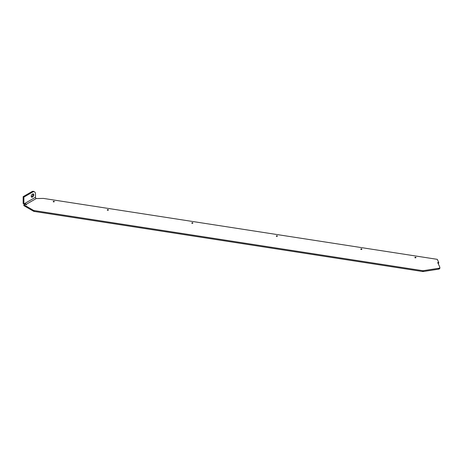 <?xml version="1.0" encoding="UTF-8"?>
<svg xmlns="http://www.w3.org/2000/svg" width="463" height="463" viewBox="0 0 463 463"><rect width="100%" height="100%" fill="white"/><g stroke="black" fill="none" stroke-linecap="round" stroke-linejoin="round"><path stroke-width="0.69" d="M361.748 248.926A0.579 0.336 0 0 0 360.932 249.401A0.579 0.336 0 0 0 361.748 248.926M415.832 257.295A0.579 0.336 0 0 0 415.01 257.764A0.579 0.336 0 0 0 415.832 257.295M277.25 235.858A0.579 0.336 0 0 0 276.434 236.327A0.579 0.336 0 0 0 277.25 235.858M53.349 201.816A0.579 0.336 180 0 1 54.165 201.347A0.579 0.336 180 0 1 53.349 201.816M107.433 210.185A0.579 0.336 180 0 1 108.249 209.71A0.579 0.336 180 0 1 107.433 210.185M191.931 223.253A0.579 0.336 180 0 1 192.747 222.784A0.579 0.336 180 0 1 191.931 223.253M31.305 196.781A1.817 1.053 120 0 0 33.052 194.385A1.817 1.053 120 0 0 32.966 193.899M31.224 196.295A1.817 1.053 120 0 0 31.6 197.128A1.817 1.053 120 0 0 33 196.642A1.817 1.053 120 0 0 33.793 194.813A1.817 1.053 120 0 0 33.417 193.98A1.817 1.053 120 0 0 32.016 194.466A1.817 1.053 120 0 0 31.224 196.295M438.056 263.343L438.698 263.244L438.698 262.388L437.286 259.344L43.476 198.419L36.218 198.552A1.048 0.608 60 0 1 35.477 197.267L35.477 193.841A4.202 2.425 120 0 0 34.609 191.919A4.202 2.425 120 0 0 32.508 192.128L23.891 197.099L23.891 203.957L25.378 203.101A1.048 0.608 -120 0 0 26.119 204.386L26.489 204.6L26.119 204.814L25.008 204.171L23.891 204.814L23.891 205.67L33.434 211.18A1.748 1.013 180 0 0 34.221 211.441L422.516 271.509A1.748 1.013 180 0 0 423.425 271.509L438.554 269.171A1.748 1.013 180 0 0 439.85 268.193L439.85 267.336A1.748 1.013 180 0 1 438.554 268.314L423.425 270.652A1.748 1.013 180 0 1 422.516 270.652L34.221 210.584A1.748 1.013 180 0 1 33.434 210.324L23.891 204.814M23.891 203.957L23.15 203.529L23.15 196.671L23.891 197.099M34.609 191.919L33.863 191.491A4.202 2.425 120 0 0 31.768 191.699L23.15 196.671M438.698 262.388L437.685 262.544L439.792 267.076A1.748 1.013 180 0 1 439.85 267.336M24.765 203.454A2.101 1.21 -120 0 0 25.135 204.247M32.508 192.128L31.768 191.699M438.554 268.314L438.554 269.171M423.425 270.652L423.425 271.509M422.516 270.652L422.516 271.509M34.221 210.584L34.221 211.441M33.434 210.324L33.434 211.18M35.477 197.267L25.378 203.101M26.119 204.386L36.218 198.552"/></g></svg>
